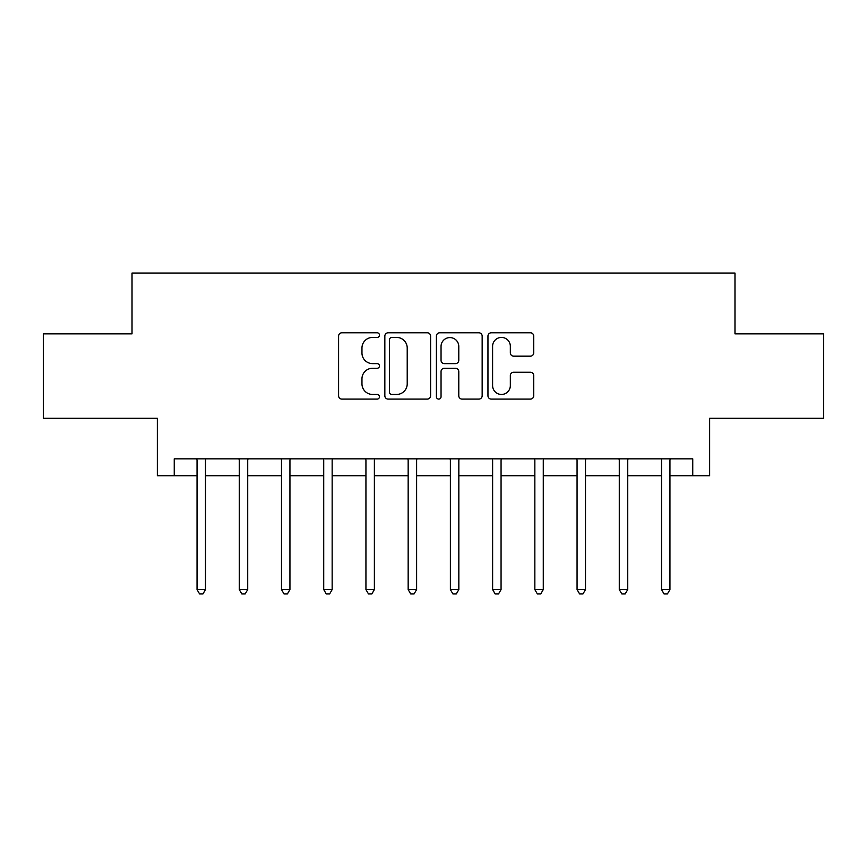 <?xml version="1.0" encoding="UTF-8"?>
<svg xmlns="http://www.w3.org/2000/svg" width="867" height="867" viewBox="0 0 867 867"><rect width="100%" height="100%" fill="white"/><g stroke="black" fill="none" stroke-linecap="round" stroke-linejoin="round"><path stroke-width="1.3" d="M379.453 335.106A2.319 2.319 0 0 0 377.134 332.787L341.901 332.787A3.316 3.316 0 0 0 338.585 336.103L338.585 395.785A3.316 3.316 0 0 0 341.901 399.102L377.134 399.102A2.319 2.319 0 0 0 379.453 396.783A2.319 2.319 0 0 0 377.134 394.452L372.572 394.452A10.61 10.61 0 0 1 361.962 383.843L361.962 378.868A10.61 10.61 0 0 1 372.572 368.258L377.134 368.258A2.319 2.319 0 0 0 379.453 365.939A2.319 2.319 0 0 0 377.134 363.62L372.572 363.62A10.61 10.61 0 0 1 361.962 353.01L361.962 348.035A10.61 10.61 0 0 1 372.572 337.426L377.134 337.426A2.319 2.319 0 0 0 379.453 335.106M530.398 356.164A3.316 3.316 0 0 0 533.714 352.847L533.714 336.103A3.316 3.316 0 0 0 530.398 332.787L491.275 332.787A3.316 3.316 0 0 0 487.958 336.103L487.958 395.785A3.316 3.316 0 0 0 491.275 399.102L530.398 399.102A3.316 3.316 0 0 0 533.714 395.785L533.714 375.552A3.316 3.316 0 0 0 530.398 372.246L513.654 372.246A3.316 3.316 0 0 0 510.338 375.552L510.338 385.587A8.865 8.865 0 0 1 501.473 394.452A8.865 8.865 0 0 1 492.597 385.587L492.597 346.301A8.865 8.865 0 0 1 501.473 337.426A8.865 8.865 0 0 1 510.338 346.301L510.338 352.847A3.316 3.316 0 0 0 513.654 356.164L530.398 356.164M174.245 475.723L174.245 458.838L692.755 458.838L692.755 475.723L709.65 475.723L709.65 418.295L823.65 418.295L823.65 333.849L734.978 333.849L734.978 273.051L132.022 273.051L132.022 333.849L43.35 333.849L43.35 418.295L157.35 418.295L157.35 475.723L197.047 475.723M430.596 336.103A3.316 3.316 0 0 0 427.279 332.787L388.156 332.787A3.316 3.316 0 0 0 384.84 336.103L384.84 395.785A3.316 3.316 0 0 0 388.156 399.102L427.279 399.102A3.316 3.316 0 0 0 430.596 395.785L430.596 336.103M439.721 332.787L478.844 332.787A3.316 3.316 0 0 1 482.16 336.103L482.16 395.785A3.316 3.316 0 0 1 478.844 399.102L462.1 399.102A3.316 3.316 0 0 1 458.784 395.785L458.784 371.575A3.316 3.316 0 0 0 455.468 368.258L444.359 368.258A3.316 3.316 0 0 0 441.043 371.575L441.043 396.783A2.319 2.319 0 0 1 438.724 399.102A2.319 2.319 0 0 1 436.404 396.783L436.404 336.103A3.316 3.316 0 0 1 439.721 332.787M205.49 475.723L239.27 475.723M247.713 475.723L281.493 475.723M289.936 475.723L323.716 475.723M332.159 475.723L365.939 475.723M374.381 475.723L408.162 475.723M416.615 475.723L450.385 475.723M458.838 475.723L492.619 475.723M501.061 475.723L534.841 475.723M543.284 475.723L577.064 475.723M585.507 475.723L619.287 475.723M627.73 475.723L661.51 475.723M669.953 475.723L692.755 475.723M391.808 337.426A2.319 2.319 0 0 0 389.489 339.745L389.489 392.133A2.319 2.319 0 0 0 391.808 394.452L396.609 394.452A10.61 10.61 0 0 0 407.219 383.843L407.219 348.035A10.61 10.61 0 0 0 396.609 337.426L391.808 337.426M458.784 346.464A8.865 8.865 0 0 0 449.908 337.588A8.865 8.865 0 0 0 441.043 346.464L441.043 360.304A3.316 3.316 0 0 0 444.359 363.62L455.468 363.62A3.316 3.316 0 0 0 458.784 360.304L458.784 346.464M205.902 458.838L205.739 459.261A3.381 3.381 90 0 0 205.49 460.529L205.49 589.56L197.047 589.56L197.047 460.529A3.381 3.381 90 0 0 196.798 459.261L196.625 458.838M205.49 589.56L202.954 593.949L199.583 593.949L197.047 589.56M248.135 458.838L247.962 459.261A3.381 3.381 90.3 0 0 247.713 460.529L247.713 589.56L239.27 589.56L239.27 460.529A3.381 3.381 90.3 0 0 239.021 459.261L238.848 458.838M247.713 589.56L245.177 593.949L241.806 593.949L239.27 589.56M290.358 458.838L290.185 459.261A3.381 3.381 90.3 0 0 289.936 460.529L289.936 589.56L281.493 589.56L281.493 460.529A3.381 3.381 90.3 0 0 281.244 459.261L281.081 458.838M289.936 589.56L287.4 593.949L284.029 593.949L281.493 589.56M332.581 458.838L332.408 459.261A3.381 3.381 90.3 0 0 332.159 460.529L332.159 589.56L323.716 589.56L323.716 460.529A3.381 3.381 90.3 0 0 323.478 459.261L323.304 458.838M332.159 589.56L329.633 593.949L326.252 593.949L323.716 589.56M374.804 458.838L374.631 459.261A3.381 3.381 90.3 0 0 374.381 460.529L374.381 589.56L365.939 589.56L365.939 460.529A3.381 3.381 90.3 0 0 365.701 459.261L365.527 458.838M374.381 589.56L371.856 593.949L368.475 593.949L365.939 589.56M417.027 458.838L416.854 459.261A3.381 3.381 90.3 0 0 416.615 460.529L416.615 589.56L408.162 589.56L408.162 460.529A3.381 3.381 90.3 0 0 407.923 459.261L407.75 458.838M416.615 589.56L414.079 593.949L410.698 593.949L408.162 589.56M459.25 458.838L459.077 459.261A3.381 3.381 90.3 0 0 458.838 460.529L458.838 589.56L450.385 589.56L450.385 460.529A3.381 3.381 90.3 0 0 450.146 459.261L449.973 458.838M458.838 589.56L456.302 593.949L452.921 593.949L450.385 589.56M501.473 458.838L501.299 459.261A3.381 3.381 90.3 0 0 501.061 460.529L501.061 589.56L492.619 589.56L492.619 460.529A3.381 3.381 90.3 0 0 492.369 459.261L492.196 458.838M501.061 589.56L498.525 593.949L495.144 593.949L492.619 589.56M543.696 458.838L543.522 459.261A3.381 3.381 90.3 0 0 543.284 460.529L543.284 589.56L534.841 589.56L534.841 460.529A3.381 3.381 90.3 0 0 534.592 459.261L534.419 458.838M543.284 589.56L540.748 593.949L537.367 593.949L534.841 589.56M585.919 458.838L585.756 459.261A3.381 3.381 90.3 0 0 585.507 460.529L585.507 589.56L577.064 589.56L577.064 460.529A3.381 3.381 90.3 0 0 576.815 459.261L576.642 458.838M585.507 589.56L582.971 593.949L579.6 593.949L577.064 589.56M628.152 458.838L627.979 459.261A3.381 3.381 90.3 0 0 627.73 460.529L627.73 589.56L619.287 589.56L619.287 460.529A3.381 3.381 90.3 0 0 619.038 459.261L618.865 458.838M627.73 589.56L625.194 593.949L621.823 593.949L619.287 589.56M670.375 458.838L670.202 459.261A3.381 3.381 90.3 0 0 669.953 460.529L669.953 589.56L661.51 589.56L661.51 460.529A3.381 3.381 90.3 0 0 661.261 459.261L661.098 458.838M669.953 589.56L667.417 593.949L664.046 593.949L661.51 589.56"/></g></svg>
